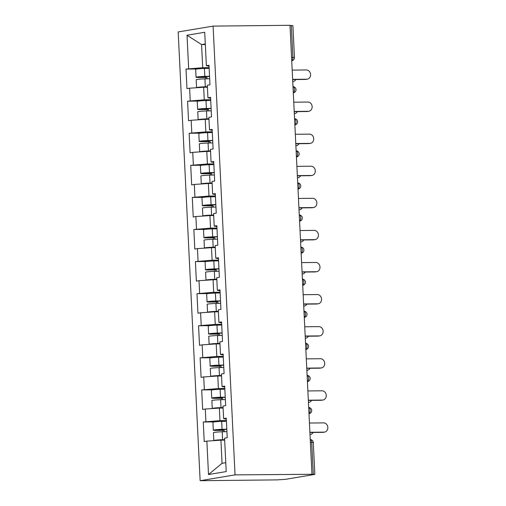<?xml version="1.0" encoding="UTF-8"?>
<svg xmlns="http://www.w3.org/2000/svg" width="506" height="506" viewBox="0 0 506 506"><rect width="100%" height="100%" fill="white"/><g stroke="black" fill="none" stroke-linecap="round" stroke-linejoin="round"><path stroke-width="0.76" d="M235.043 474.875L313.284 474.286L311.721 442.408L313.29 442.51L314.846 474.388L285.643 479.321L277.029 479.89L200.136 480.7L178.182 31.941L213.096 26.11L235.043 474.875L200.136 480.7M224.67 440.131L220.92 440.169L222.052 463.306L208.504 474.533L226.214 471.579L224.575 438.158L227.226 437.715L226.264 418.177L223.62 418.62L226.315 419.145M208.504 474.533L206.865 441.112L204.222 441.555L203.267 422.017L214.506 421.896M226.384 420.562L219.965 420.631L203.267 422.017M205.91 421.574L205.297 409.031L202.653 409.474L201.698 389.936L212.937 389.816M224.816 388.481L218.396 388.545L201.698 389.936M204.342 389.493L203.728 376.945L201.084 377.387L200.129 357.85L211.363 357.729M223.247 356.395L216.827 356.464L200.129 357.85M202.773 357.407L202.16 344.864L199.516 345.307L198.561 325.769L209.794 325.649M221.679 324.314L215.252 324.378L198.561 325.769M201.205 325.326L200.591 312.778L197.947 313.22L196.986 293.682L208.225 293.562M220.11 292.228L213.684 292.297L196.986 293.682M199.636 293.24L199.022 280.697L196.372 281.14L195.417 261.602L206.657 261.482M218.535 260.147L212.115 260.21L195.417 261.602M198.067 261.159L197.454 248.61L194.804 249.053L193.849 229.515L205.088 229.395M216.966 228.061L210.547 228.13L193.849 229.515M196.499 229.073L195.885 216.53L193.235 216.973L192.28 197.429L203.52 197.315M215.398 195.98L208.978 196.043L192.28 197.429M194.93 196.992L194.317 184.443L191.666 184.886L190.711 165.348L201.951 165.228M213.829 163.893L207.409 163.963L190.711 165.348M193.355 164.905L192.742 152.363L190.098 152.799L189.143 133.261L200.382 133.148M212.261 131.813L205.841 131.876L189.143 133.261M191.787 132.825L191.173 120.276L188.529 120.719L187.574 101.181L198.814 101.061M210.692 99.726L204.272 99.796L187.574 101.181M190.218 100.738L189.605 88.196L186.961 88.632L186.006 69.094L197.245 68.98M209.123 67.646L202.704 67.709L186.006 69.094M188.649 68.658L187.018 35.237L204.728 32.276L206.359 65.698L209.054 66.223M223.62 418.62L223.007 406.071L225.651 405.629L224.696 386.091L222.052 386.533L221.438 373.991L224.082 373.548L223.127 354.01L220.483 354.453L219.87 341.904L222.513 341.461L221.558 321.924L218.915 322.366L218.301 309.824L220.945 309.381L219.99 289.843L217.346 290.286L216.732 277.737L219.376 277.294L218.421 257.756L215.777 258.199L215.164 245.657L217.808 245.214L216.853 225.676L214.209 226.119L213.595 213.57L216.239 213.127L215.284 193.589L212.634 194.032L212.02 181.49L214.67 181.047L213.715 161.509L211.065 161.952L210.452 149.403L213.102 148.96L212.147 129.422L209.497 129.865L208.883 117.322L211.533 116.88L210.578 97.342L207.928 97.784L207.315 85.236L209.965 84.793L209.003 65.255L206.359 65.698M223.102 408.045L219.351 408.083L219.965 420.631M219.351 408.083L205.297 409.031M221.533 375.964L217.782 376.002L218.396 388.545M217.782 376.002L203.728 376.945M222.052 386.533L224.746 387.058M219.965 343.878L216.214 343.916L216.827 356.464M216.214 343.916L202.16 344.864M220.483 354.453L223.178 354.978M218.396 311.797L214.639 311.835L215.252 324.378M214.639 311.835L200.591 312.778M218.915 322.366L221.609 322.891M216.827 279.71L213.07 279.748L213.684 292.297M213.07 279.748L199.022 280.697M217.346 290.286L220.04 290.811M215.259 247.63L211.502 247.668L212.115 260.21M211.502 247.668L197.454 248.61M215.777 258.199L218.465 258.724M213.69 215.543L209.933 215.581L210.547 228.13M209.933 215.581L195.885 216.53M214.209 226.119L216.897 226.644M212.122 183.463L208.364 183.501L208.978 196.043M208.364 183.501L194.317 184.443M212.634 194.032L215.328 194.557M210.553 151.376L206.796 151.414L207.409 163.963M206.796 151.414L192.742 152.363M211.065 161.952L213.76 162.477M208.984 119.296L205.227 119.334L205.841 131.876M205.227 119.334L191.173 120.276M209.497 129.865L212.191 130.39M207.409 87.209L203.659 87.247L204.272 99.796M203.659 87.247L189.605 88.196M207.928 97.784L210.622 98.309M291.564 57.418L292.892 57.406L291.336 25.528L290.001 25.54M291.336 25.528L292.898 25.629L294.46 57.507L292.892 57.406A3.093 1.537 89.4 0 1 291.722 60.682M205.322 44.534L201.571 44.572L202.704 67.709M205.297 43.952L201.571 44.572L187.018 35.237M311.943 474.059L289.995 25.3L213.096 26.11M222.052 463.306L225.777 462.686M220.92 440.169L206.865 441.112M314.846 474.388L313.284 474.286M307.313 79.17L305.985 79.391A4.643 4.023 -99.5 0 1 305.447 79.436L306.775 79.214A4.643 4.023 80.5 0 0 307.313 79.17A4.643 4.023 80.5 0 0 310.557 74.237A4.643 4.023 80.5 0 0 306.32 69.961L292.183 70.113M305.447 79.436L292.645 79.575M306.775 79.214L292.639 79.366M292.746 81.574A4.643 4.023 80.5 0 0 293.164 81.529A4.643 4.023 80.5 0 0 295.852 79.537M209.155 68.348L204.424 68.481A6.812 0.455 -2.8 0 0 195.677 69.347L196.062 77.266A6.812 0.455 -2.8 0 0 199.509 77.494L204.702 77.437A1.24 1.075 -99.5 0 1 205.841 78.841M207.131 78.803A1.24 1.075 80.5 0 0 206.031 77.216L198.744 77.133L209.554 76.45M196.657 87.721A6.812 0.455 -2.8 0 1 196.575 87.652L196.183 79.733A6.812 0.455 -2.8 0 1 204.93 78.866L209.667 78.734M196.575 87.652A6.812 0.455 -2.8 0 1 205.316 86.785L207.39 86.728M207.397 86.912L199.269 87.544M196.062 77.266A6.812 0.455 -2.8 0 1 204.81 76.4L209.547 76.267M308.881 111.25L307.559 111.472A4.643 4.023 -99.5 0 1 307.015 111.522L308.344 111.301A4.643 4.023 80.5 0 0 308.881 111.25A4.643 4.023 80.5 0 0 312.126 106.323A4.643 4.023 80.5 0 0 307.888 102.048L293.752 102.193M307.015 111.522L294.214 111.655M308.344 111.301L294.207 111.453M310.45 143.337L309.128 143.559A4.643 4.023 -99.5 0 1 308.59 143.603L309.912 143.388A4.643 4.023 80.5 0 0 310.45 143.337A4.643 4.023 80.5 0 0 313.695 138.404A4.643 4.023 80.5 0 0 309.457 134.128L295.321 134.28M308.59 143.603L295.782 143.742M309.912 143.388L295.776 143.533M312.019 175.424L310.697 175.639A4.643 4.023 -99.5 0 1 310.159 175.69L311.481 175.468A4.643 4.023 80.5 0 0 312.019 175.424A4.643 4.023 80.5 0 0 315.263 170.49A4.643 4.023 80.5 0 0 311.026 166.215L296.889 166.36M310.159 175.69L297.357 175.822M311.481 175.468L297.345 175.62M313.587 207.504L312.265 207.726A4.643 4.023 -99.5 0 1 311.728 207.77L313.05 207.555A4.643 4.023 80.5 0 0 313.587 207.504A4.643 4.023 80.5 0 0 316.832 202.571A4.643 4.023 80.5 0 0 312.594 198.295L298.458 198.447M311.728 207.77L298.926 207.909M313.05 207.555L298.913 207.7M315.156 239.591L313.834 239.806A4.643 4.023 -99.5 0 1 313.296 239.857L314.618 239.635A4.643 4.023 80.5 0 0 315.156 239.591A4.643 4.023 80.5 0 0 318.4 234.657A4.643 4.023 80.5 0 0 314.163 230.382L300.033 230.527M313.296 239.857L300.494 239.989M314.618 239.635L300.482 239.787M294.315 113.66A4.643 4.023 80.5 0 0 294.732 113.616A4.643 4.023 80.5 0 0 297.42 111.624M210.724 100.428L205.993 100.567A6.812 0.455 -2.8 0 0 197.245 101.434L197.631 109.347A6.812 0.455 -2.8 0 0 201.078 109.581L206.277 109.524A1.24 1.075 -99.5 0 1 207.409 110.928M208.706 110.89A1.24 1.075 80.5 0 0 207.599 109.302L200.313 109.22L211.122 108.537M198.225 119.802A6.812 0.455 -2.8 0 1 198.143 119.739L197.751 111.82A6.812 0.455 -2.8 0 1 206.499 110.953L211.236 110.814M198.143 119.739A6.812 0.455 -2.8 0 1 206.884 118.872L208.959 118.809M208.965 118.999L200.838 119.625M197.631 109.347A6.812 0.455 -2.8 0 1 206.378 108.486L211.116 108.347M295.883 145.741A4.643 4.023 80.5 0 0 296.301 145.696A4.643 4.023 80.5 0 0 298.989 143.704M212.299 132.515L207.561 132.648A6.812 0.455 -2.8 0 0 198.814 133.514L199.2 141.433A6.812 0.455 -2.8 0 0 202.647 141.661L207.846 141.604A1.24 1.075 -99.5 0 1 208.978 143.008M210.275 142.97A1.24 1.075 80.5 0 0 209.168 141.383L201.881 141.3L212.691 140.617M199.8 151.889A6.812 0.455 -2.8 0 1 199.712 151.819L199.32 143.9A6.812 0.455 -2.8 0 1 208.067 143.034L212.805 142.901M199.712 151.819A6.812 0.455 -2.8 0 1 208.453 150.952L210.528 150.896M210.534 151.085L202.406 151.711M199.2 141.433A6.812 0.455 -2.8 0 1 207.947 140.567L212.684 140.434M297.452 177.827A4.643 4.023 80.5 0 0 297.87 177.783A4.643 4.023 80.5 0 0 300.558 175.791M213.867 164.595L209.13 164.735A6.812 0.455 -2.8 0 0 200.382 165.601L200.768 173.514A6.812 0.455 -2.8 0 0 204.215 173.748L209.414 173.691A1.24 1.075 -99.5 0 1 210.547 175.095M211.843 175.057A1.24 1.075 80.5 0 0 210.736 173.469L203.45 173.387L214.259 172.704M201.369 183.969A6.812 0.455 -2.8 0 1 201.28 183.906L200.895 175.987A6.812 0.455 -2.8 0 1 209.636 175.12L214.373 174.981M201.28 183.906A6.812 0.455 -2.8 0 1 210.022 183.039L212.096 182.976M212.103 183.166L203.975 183.792M200.768 173.514A6.812 0.455 -2.8 0 1 209.516 172.654L214.253 172.514M299.021 209.908A4.643 4.023 80.5 0 0 299.438 209.863A4.643 4.023 80.5 0 0 302.126 207.871M215.436 196.682L210.698 196.815A6.812 0.455 -2.8 0 0 201.951 197.682L202.343 205.6A6.812 0.455 -2.8 0 0 205.784 205.828L210.983 205.771A1.24 1.075 -99.5 0 1 212.115 207.175M213.412 207.137A1.24 1.075 80.5 0 0 212.305 205.55L205.019 205.468L215.828 204.785M202.938 216.056A6.812 0.455 -2.8 0 1 202.849 215.986L202.463 208.067A6.812 0.455 -2.8 0 1 211.204 207.201L215.942 207.068M202.849 215.986A6.812 0.455 -2.8 0 1 211.597 215.12L213.665 215.063M213.677 215.252L205.544 215.879M202.343 205.6A6.812 0.455 -2.8 0 1 211.084 204.734L215.822 204.601M300.589 241.994A4.643 4.023 80.5 0 0 301.007 241.95A4.643 4.023 80.5 0 0 303.695 239.958M217.004 228.763L212.267 228.902A6.812 0.455 -2.8 0 0 203.52 229.768L203.912 237.687A6.812 0.455 -2.8 0 0 207.352 237.915L212.552 237.858A1.24 1.075 -99.5 0 1 213.684 239.262M214.98 239.224A1.24 1.075 80.5 0 0 213.874 237.637L206.587 237.554L217.397 236.871M204.506 248.136A6.812 0.455 -2.8 0 1 204.418 248.073L204.032 240.154A6.812 0.455 -2.8 0 1 212.773 239.287L217.51 239.148M204.418 248.073A6.812 0.455 -2.8 0 1 213.165 247.206L215.233 247.143M215.246 247.333L207.112 247.965M203.912 237.687A6.812 0.455 -2.8 0 1 212.653 236.821L217.39 236.681M316.724 271.671L315.402 271.893A4.643 4.023 -99.5 0 1 314.865 271.937L316.187 271.722A4.643 4.023 80.5 0 0 316.724 271.671A4.643 4.023 80.5 0 0 319.969 266.738A4.643 4.023 80.5 0 0 315.731 262.462L301.601 262.614M314.865 271.937L302.063 272.076M316.187 271.722L302.05 271.867M302.158 274.075A4.643 4.023 80.5 0 0 302.575 274.031A4.643 4.023 80.5 0 0 305.263 272.045M218.573 260.849L213.836 260.982A6.812 0.455 -2.8 0 0 205.088 261.849L205.48 269.768A6.812 0.455 -2.8 0 0 208.921 269.995L214.12 269.938A1.24 1.075 -99.5 0 1 215.252 271.342M216.549 271.305A1.24 1.075 80.5 0 0 215.442 269.717L208.156 269.635L218.971 268.952M206.075 280.223A6.812 0.455 -2.8 0 1 205.986 280.153L205.6 272.234A6.812 0.455 -2.8 0 1 214.342 271.368L219.079 271.235M205.986 280.153A6.812 0.455 -2.8 0 1 214.734 279.287L216.802 279.23M216.815 279.42L208.681 280.046M205.48 269.768A6.812 0.455 -2.8 0 1 214.221 268.901L218.959 268.768M318.293 303.758L316.971 303.973A4.643 4.023 -99.5 0 1 316.433 304.024L317.755 303.802A4.643 4.023 80.5 0 0 318.293 303.758A4.643 4.023 80.5 0 0 321.538 298.825A4.643 4.023 80.5 0 0 317.306 294.549L303.17 294.694M316.433 304.024L303.632 304.157M317.755 303.802L303.619 303.954M303.726 306.162A4.643 4.023 80.5 0 0 304.15 306.117A4.643 4.023 80.5 0 0 306.832 304.125M220.142 292.93L215.404 293.069A6.812 0.455 -2.8 0 0 206.663 293.935L207.049 301.854A6.812 0.455 -2.8 0 0 210.49 302.082L215.689 302.025A1.24 1.075 -99.5 0 1 216.821 303.429M218.118 303.391A1.24 1.075 80.5 0 0 217.011 301.804L209.724 301.721L220.54 301.038M207.643 312.303A6.812 0.455 -2.8 0 1 207.555 312.24L207.169 304.321A6.812 0.455 -2.8 0 1 215.917 303.455L220.648 303.315M207.555 312.24A6.812 0.455 -2.8 0 1 216.302 311.373L218.371 311.31M218.383 311.5L210.249 312.132M207.049 301.854A6.812 0.455 -2.8 0 1 215.79 300.988L220.527 300.849M319.862 335.839L318.54 336.06A4.643 4.023 -99.5 0 1 318.002 336.11L319.324 335.889A4.643 4.023 80.5 0 0 319.862 335.839A4.643 4.023 80.5 0 0 323.106 330.905A4.643 4.023 80.5 0 0 318.875 326.629L304.738 326.781M318.002 336.11L305.2 336.243M319.324 335.889L305.188 336.035M305.295 338.242A4.643 4.023 80.5 0 0 305.719 338.204A4.643 4.023 80.5 0 0 308.401 336.212M221.71 325.016L216.973 325.149A6.812 0.455 -2.8 0 0 208.232 326.016L208.617 333.935A6.812 0.455 -2.8 0 0 212.058 334.162L217.257 334.105A1.24 1.075 -99.5 0 1 218.39 335.51M219.686 335.472A1.24 1.075 80.5 0 0 218.579 333.89L211.299 333.802L222.109 333.119M209.212 344.39A6.812 0.455 -2.8 0 1 209.123 344.32L208.738 336.401A6.812 0.455 -2.8 0 1 217.485 335.535L222.216 335.402M209.123 344.32A6.812 0.455 -2.8 0 1 217.871 343.454L219.939 343.397M219.952 343.587L211.824 344.213M208.617 333.935A6.812 0.455 -2.8 0 1 217.365 333.068L222.096 332.935M321.43 367.925L320.108 368.147A4.643 4.023 -99.5 0 1 319.571 368.191L320.893 367.97A4.643 4.023 80.5 0 0 321.43 367.925A4.643 4.023 80.5 0 0 324.675 362.992A4.643 4.023 80.5 0 0 320.443 358.716L306.307 358.862M319.571 368.191L306.769 368.324M320.893 367.97L306.756 368.121M306.87 370.329A4.643 4.023 80.5 0 0 307.287 370.284A4.643 4.023 80.5 0 0 309.969 368.292M223.279 357.097L218.541 357.236A6.812 0.455 -2.8 0 0 209.8 358.103L210.186 366.021A6.812 0.455 -2.8 0 0 213.627 366.249L218.826 366.192A1.24 1.075 -99.5 0 1 219.958 367.596M221.255 367.558A1.24 1.075 80.5 0 0 220.148 365.971L212.868 365.889L223.677 365.205M210.781 376.47A6.812 0.455 -2.8 0 1 210.692 376.407L210.306 368.488A6.812 0.455 -2.8 0 1 219.054 367.622L223.785 367.489M210.692 376.407A6.812 0.455 -2.8 0 1 219.44 375.541L221.514 375.477M221.52 375.667L213.393 376.3M210.186 366.021A6.812 0.455 -2.8 0 1 218.934 365.155L223.665 365.016M323.005 400.006L321.677 400.227A4.643 4.023 -99.5 0 1 321.139 400.278L322.461 400.056A4.643 4.023 80.5 0 0 323.005 400.006A4.643 4.023 80.5 0 0 326.243 395.072A4.643 4.023 80.5 0 0 322.012 390.796L307.876 390.948M321.139 400.278L308.337 400.41M322.461 400.056L308.331 400.202M308.856 402.371L308.439 402.441A4.643 4.023 80.5 0 0 308.856 402.371A4.643 4.023 80.5 0 0 311.544 400.379M224.847 389.184L220.116 389.316A6.812 0.455 -2.8 0 0 211.369 390.183L211.755 398.102A6.812 0.455 -2.8 0 0 215.202 398.33L220.395 398.273A1.24 1.075 -99.5 0 1 221.527 399.677M222.823 399.645A1.24 1.075 80.5 0 0 221.723 398.058L214.436 397.969L225.246 397.286M212.349 408.557A6.812 0.455 -2.8 0 1 212.261 408.487L211.875 400.569A6.812 0.455 -2.8 0 1 220.622 399.702L225.36 399.569M212.261 408.487A6.812 0.455 -2.8 0 1 221.008 407.621L223.083 407.564M223.089 407.754L214.961 408.38M211.755 398.102A6.812 0.455 -2.8 0 1 220.502 397.235L225.233 397.102M324.574 432.092L323.245 432.314A4.643 4.023 -99.5 0 1 322.708 432.358L324.03 432.137A4.643 4.023 80.5 0 0 324.574 432.092A4.643 4.023 80.5 0 0 327.818 427.159A4.643 4.023 80.5 0 0 323.581 422.883L309.444 423.029M322.708 432.358L309.906 432.491M324.03 432.137L309.9 432.288M310.007 434.496A4.643 4.023 80.5 0 0 310.425 434.452A4.643 4.023 80.5 0 0 313.113 432.459M226.416 421.264L221.685 421.403A6.812 0.455 -2.8 0 0 212.937 422.27L213.323 430.189A6.812 0.455 -2.8 0 0 216.77 430.416L221.963 430.359A1.24 1.075 -99.5 0 1 223.102 431.763M224.392 431.726A1.24 1.075 80.5 0 0 223.291 430.138L216.005 430.056L226.815 429.373M213.918 440.637A6.812 0.455 -2.8 0 1 213.829 440.574L213.443 432.655A6.812 0.455 -2.8 0 1 222.191 431.789L226.928 431.656M213.829 440.574A6.812 0.455 -2.8 0 1 222.577 439.708L224.651 439.644M224.658 439.834L216.53 440.467M213.323 430.189A6.812 0.455 -2.8 0 1 222.071 429.322L226.808 429.183M313.29 442.51A3.093 3.093 0 0 0 310.254 439.569A3.093 1.537 -90.6 0 1 311.721 442.408L310.393 442.421M294.46 57.507A3.093 3.093 0 0 1 291.873 60.714A3.093 2.682 -99.5 0 1 291.728 60.733M293.29 92.762A3.093 1.537 89.4 0 0 294.46 89.486A3.093 1.537 -90.6 0 0 292.993 86.652A3.093 3.093 0 0 1 293.442 92.794A3.093 2.682 -99.5 0 1 293.297 92.813L293.442 92.794M294.859 124.849A3.093 1.537 89.4 0 0 296.029 121.573A3.093 1.537 -90.6 0 0 294.562 118.733A3.093 3.093 0 0 1 295.017 124.881A3.093 2.682 -99.5 0 1 294.865 124.9M296.427 156.93A3.093 1.537 89.4 0 0 297.598 153.653A3.093 1.537 -90.6 0 0 296.13 150.82A3.093 3.093 0 0 1 296.586 156.961A3.093 2.682 -99.5 0 1 296.434 156.98L296.586 156.961M298.002 189.016A3.093 1.537 89.4 0 0 299.166 185.74A3.093 1.537 -90.6 0 0 297.699 182.9A3.093 3.093 0 0 1 298.154 189.048A3.093 2.682 -99.5 0 1 298.002 189.067M299.571 221.097A3.093 1.537 89.4 0 0 300.741 217.82A3.093 1.537 -90.6 0 0 299.267 214.987A3.093 3.093 0 0 1 299.723 221.128A3.093 2.682 -99.5 0 1 299.571 221.147L299.723 221.128M301.14 253.183A3.093 1.537 89.4 0 0 302.31 249.907A3.093 1.537 -90.6 0 0 300.836 247.067A3.093 3.093 0 0 1 301.291 253.215A3.093 2.682 -99.5 0 1 301.14 253.234M302.708 285.264A3.093 1.537 89.4 0 0 303.878 281.987A3.093 1.537 -90.6 0 0 302.411 279.154A3.093 3.093 0 0 1 302.86 285.295A3.093 2.682 -99.5 0 1 302.708 285.314L302.86 285.295M304.277 317.351A3.093 1.537 89.4 0 0 305.447 314.074A3.093 1.537 -90.6 0 0 303.979 311.234A3.093 3.093 0 0 1 304.429 317.382A3.093 2.682 -99.5 0 1 304.277 317.401M305.845 349.431A3.093 1.537 89.4 0 0 307.015 346.155A3.093 1.537 -90.6 0 0 305.548 343.321A3.093 3.093 0 0 1 305.997 349.463A3.093 2.682 -99.5 0 1 305.845 349.482L305.997 349.463M307.414 381.518A3.093 1.537 89.4 0 0 308.584 378.241A3.093 1.537 -90.6 0 0 307.117 375.401A3.093 3.093 0 0 1 307.566 381.549A3.093 2.682 -99.5 0 1 307.414 381.568M308.983 413.598A3.093 1.537 89.4 0 0 310.153 410.322A3.093 1.537 -90.6 0 0 308.685 407.488A3.093 3.093 0 0 1 309.134 413.63A3.093 2.682 -99.5 0 1 308.989 413.649L309.134 413.63M204.702 77.437L206.031 77.216M200.806 76.792L200.831 77.273M204.93 78.866L205.316 86.785M204.424 68.481L204.81 76.4M206.277 109.524L207.599 109.302M202.375 108.879L202.4 109.359M206.499 110.953L206.884 118.872M205.993 100.567L206.378 108.486M207.846 141.604L209.168 141.383M203.943 140.959L203.969 141.44M208.067 143.034L208.453 150.952M207.561 132.648L207.947 140.567M209.414 173.691L210.736 173.469M205.512 173.046L205.537 173.526M209.636 175.12L210.022 183.039M209.13 164.735L209.516 172.654M210.983 205.771L212.305 205.55M207.08 205.126L207.106 205.607M211.204 207.201L211.597 215.12M210.698 196.815L211.084 204.734M212.552 237.858L213.874 237.637M208.655 237.213L208.674 237.694M212.773 239.287L213.165 247.206M212.267 228.902L212.653 236.821M214.12 269.938L215.442 269.717M210.224 269.293L210.243 269.774M214.342 271.368L214.734 279.287M213.836 260.982L214.221 268.901M215.689 302.025L217.011 301.804M211.793 301.38L211.812 301.861M215.917 303.455L216.302 311.373M215.404 293.069L215.79 300.988M217.257 334.105L218.579 333.89M213.361 333.46L213.387 333.941M217.485 335.535L217.871 343.454M216.973 325.149L217.365 333.068M218.826 366.192L220.148 365.971M214.93 365.547L214.955 366.028M219.054 367.622L219.44 375.541M218.541 357.236L218.934 365.155M220.395 398.273L221.723 398.058M216.498 397.627L216.524 398.108M220.622 399.702L221.008 407.621M220.116 389.316L220.502 397.235M221.963 430.359L223.291 430.138M218.067 429.714L218.092 430.195M222.191 431.789L222.577 439.708M221.685 421.403L222.071 429.322M292.746 81.599L293.164 81.529M294.315 113.686L294.732 113.616M295.883 145.766L296.301 145.696M297.452 177.853L297.87 177.783M299.021 209.933L299.438 209.863M300.589 242.02L301.007 241.95M302.158 274.107L302.575 274.031M303.733 306.187L304.15 306.117M305.301 338.274L305.719 338.204M306.87 370.354L307.287 370.284M310.007 434.521L310.425 434.452"/></g></svg>
